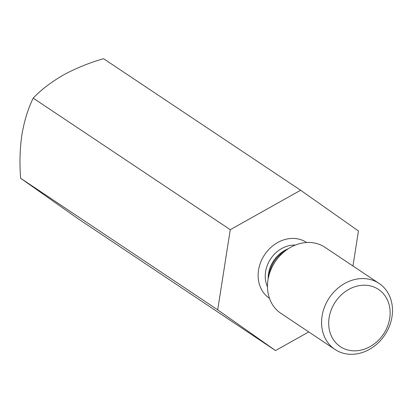 <?xml version="1.0" encoding="UTF-8"?>
<svg xmlns="http://www.w3.org/2000/svg" width="413" height="413" viewBox="0 0 413 413"><rect width="100%" height="100%" fill="white"/><g stroke="black" fill="none" stroke-linecap="round" stroke-linejoin="round"><path stroke-width="0.62" d="M33.2 98.139C40.99 89.889 51.036 82.192 63.328 75.042C75.878 68.243 89.291 62.797 103.57 58.698L300.628 190.254L230.258 229.69L33.2 98.139C28.069 108.562 24.295 120.792 21.868 134.839C19.855 149.124 19.447 163.605 20.65 178.287L217.708 309.843L275.523 350.554L78.465 219.004L20.65 178.287M352.96 265.998L358.443 230.965L300.628 190.254M230.258 229.69L217.708 309.843M275.523 350.554L308.754 331.933M334.995 349.45L280.902 313.338A39.689 33.401 -56.3 0 1 268.321 278.083A39.689 33.401 -56.3 0 1 287.593 249.209A39.689 33.401 -56.3 0 1 308.867 242.462A39.689 33.401 -56.3 0 1 324.974 247.315L379.072 283.426A39.689 33.401 123.7 0 0 329.254 297.892A39.689 33.401 123.7 0 0 334.995 349.45A39.689 33.401 123.7 0 0 351.102 354.302A39.689 33.401 123.7 0 0 389.418 326.193A39.689 33.401 123.7 0 0 379.072 283.426M354.271 350.838A34.398 28.946 123.7 0 0 388.22 301.882A34.398 28.946 123.7 0 0 335.743 301.356A34.398 28.946 123.7 0 0 354.271 350.838M306.683 242.514A33.525 28.213 123.7 0 0 264.614 254.738A33.525 28.213 123.7 0 0 269.452 298.279M268.166 278.858A28.234 23.758 -56.3 0 1 288.253 248.776M295.372 245.079A28.234 23.758 123.7 0 0 294.67 245.059A28.234 23.758 123.7 0 0 270.474 259.132A28.234 23.758 123.7 0 0 267.485 286.854M287.593 249.209L283.385 252.054A28.941 24.357 123.7 0 0 269.328 273.107L268.321 278.083"/></g></svg>
